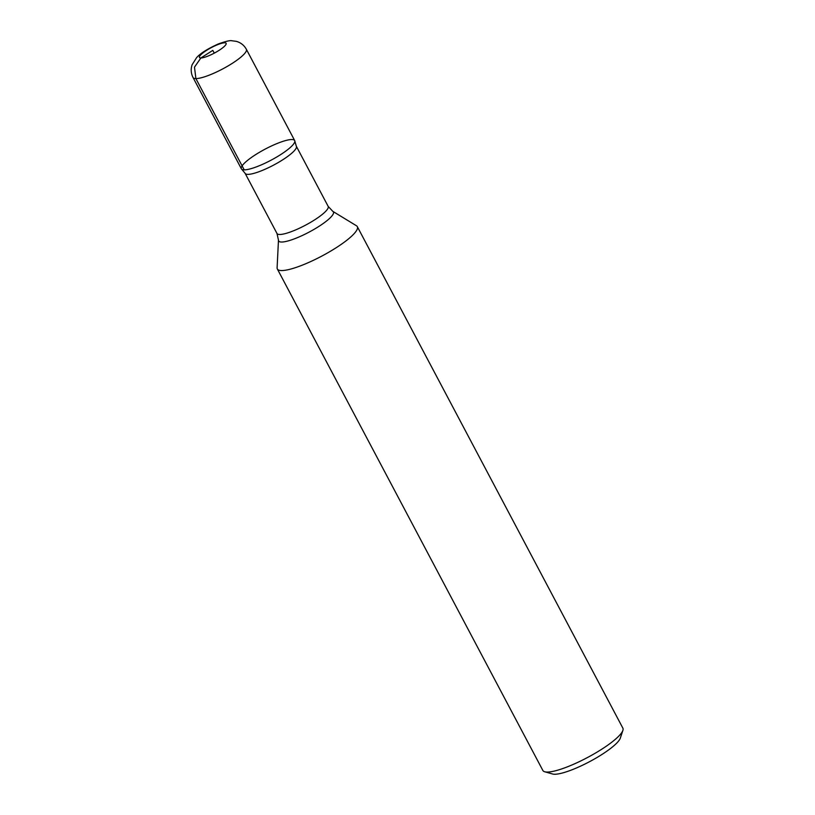 <?xml version="1.0" encoding="UTF-8"?>
<svg xmlns="http://www.w3.org/2000/svg" width="815" height="815" viewBox="0 0 815 815"><rect width="100%" height="100%" fill="white"/><g stroke="black" fill="none" stroke-linecap="round" stroke-linejoin="round"><path stroke-width="1.22" d="M356.481 225.775A45.253 9.413 152.1 0 1 357.327 226.641A45.253 9.413 152.1 0 1 321.742 256.124A45.253 9.413 152.1 0 1 277.345 268.991A45.253 9.413 152.1 0 1 277.1 267.809L278.475 240.14A30.98 6.439 152.1 0 0 309.038 232.143A30.98 6.439 152.1 0 0 332.826 211.36L356.481 225.775M291.852 139.528A30.165 6.276 -27.9 0 0 259.109 152.507A30.165 6.276 -27.9 0 0 241.749 169.255A30.165 6.276 -27.9 0 0 270.967 160.239A30.165 6.276 -27.9 0 0 294.847 141.138A30.165 6.276 -27.9 0 0 291.852 139.528M622.884 730.393L620.307 738.135A39.222 8.15 152.1 0 1 592.098 760.303A39.222 8.15 152.1 0 1 554.669 774.25A39.222 8.15 152.1 0 1 552.57 773.995L544.726 771.774A45.253 9.413 -27.9 0 0 547.14 772.07A45.253 9.413 -27.9 0 0 590.335 755.984A45.253 9.413 -27.9 0 0 622.884 730.393A45.253 9.413 -27.9 0 0 622.864 728.141L357.327 226.641M277.345 268.991L542.871 770.491A45.253 9.413 -27.9 0 0 544.726 771.774M294.694 140.577A30.165 6.276 152.1 0 1 270.967 160.239A30.165 6.276 152.1 0 1 241.372 168.817L193.043 77.537A30.165 6.276 152.1 0 0 222.638 68.959A30.165 6.276 152.1 0 0 246.364 49.297L294.694 140.577M214.263 53.148L212.797 50.377L200.887 57.957L194.49 67.146L195.885 78.586L244.215 169.866M294.847 141.138L296.334 146.252A28.963 6.021 152.1 0 1 278.19 162.562A28.963 6.021 152.1 0 1 247.872 174.369A28.963 6.021 152.1 0 1 245.142 173.361L276.978 233.477A28.963 6.021 -27.9 0 0 305.391 225.246A28.963 6.021 -27.9 0 0 328.17 206.378L332.826 211.36M224.706 42.798A15.088 3.138 -27.9 0 0 201.499 54.126A15.088 3.138 -27.9 0 0 212.185 54.208A15.088 3.138 -27.9 0 0 224.706 42.798M296.334 146.252L328.17 206.378M276.978 233.477L278.475 240.14M241.749 169.255L245.142 173.361M246.364 49.297C244.103 45.233 240.731 42.584 236.258 41.341L231.725 40.75C230.217 40.261 225.806 41.31 218.501 43.878C207.743 48.717 200.439 53.301 196.598 57.631L192.116 64.762C190.649 69.143 190.954 73.401 193.043 77.537"/></g></svg>
